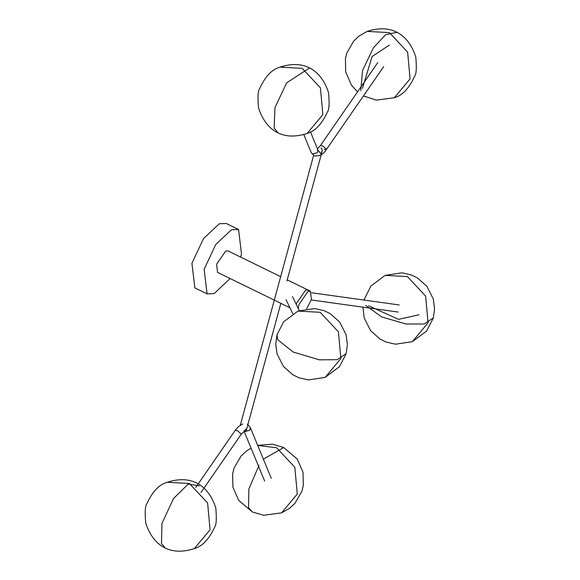 <?xml version="1.0" encoding="UTF-8"?>
<svg xmlns="http://www.w3.org/2000/svg" width="580" height="580" viewBox="0 0 580 580"><rect width="100%" height="100%" fill="white"/><g stroke="black" fill="none" stroke-linecap="round" stroke-linejoin="round"><path stroke-width="0.87" d="M230.108 278.531L214.143 293.611L207.082 293.864L194.865 287.89L191.915 263.356L203.529 238.532L219.283 223.764L226.345 223.51L238.561 229.484L241.505 254.018L240.606 257.07M207.082 293.864L204.131 269.33L215.738 244.506L231.5 229.738L238.561 229.484M306.762 308.734L311.416 299.389L310.43 291.211L308.074 291.298L298.954 304.493L298.316 308.618M305.631 290.101L296.51 303.304L296.257 304.355L296.51 303.304L305.631 290.101L307.987 290.022L305.631 290.101M289.957 307.791L217.573 272.404L216.594 264.226L225.714 251.031L228.063 250.944L280.669 276.66M244.724 430.802L246.101 430.512L246.34 428.903L244.057 431.201L264.654 481.074M321.037 147.849L321.806 148.611L322.197 150.438L321.037 153.961L317.303 149.386M433.347 317.876L424.241 323.988L405.964 324.017L381.669 316.926L365.741 305.37M364.015 300.063L364.196 299.091M419.043 314.751L398.511 319.355L368.626 305.769M276.986 334.812L277.682 339.662L293.132 352.024L319.377 359.832L337.234 359.673L346.137 353.604M277.82 132.487L274.137 128.122L274.942 107.655L286.643 82.867L309.299 68.106M389.347 45.088L372.092 56.543L362.442 88.319M365.349 93.162L365.741 93.373M396.51 32.378L385.613 34.742L373.505 47.654L362.558 70.499L360.796 90.697M363.551 95.751L365.03 96.758M252.242 511.908L248.552 507.551L248.842 489.063L258.985 465.428M263.371 459.164L283.714 447.528M199.302 485.866L188.268 484.032L173.5 498.524L161.987 523.385L161.472 543.591L165.032 547.636M412.344 341.671L428.076 322.842L425.626 296.068L407.435 276.58L385.178 275.355L401.94 272.825L411.358 274.971L417.491 277.965L426.952 286.397L433.333 299.099L434.587 308.944L433.311 318.007L426.67 330.992L412.344 341.671L395.582 344.201L386.164 342.055L380.03 339.061L370.569 330.629L364.189 317.927L362.957 307.154M297.968 311.083L320.225 312.308L338.415 331.796L340.866 358.57L325.133 377.399L308.379 379.929L298.954 377.783L292.82 374.782L283.359 366.35L276.979 353.655L275.725 343.81L277.001 334.747L283.649 321.762L297.968 311.083L314.73 308.553L324.147 310.699L330.281 313.693L339.742 322.125L346.122 334.827L347.384 344.665L346.101 353.735L339.459 366.712L325.133 377.399M377.812 62.524L320.406 145.573L322.647 145.892L326.286 149.038L326.308 149.647L324.068 149.328M317.325 149.393L317.869 149.865L317.477 152.649L312.613 154.019L311.235 152.584L303.826 134.611M279.966 67.135L302.224 68.353L320.414 87.841L322.864 114.622L307.132 133.444C315.165 131.218 321.929 124.062 327.417 111.976C329.143 109.968 329.534 103.588 328.592 92.829C322.067 72.13 305.928 58.609 279.966 67.135C271.933 69.361 265.169 76.517 259.673 88.602C257.955 90.611 257.563 96.99 258.506 107.749C265.031 128.448 281.169 141.969 307.132 133.444M363.435 95.925L376.384 100.122L394.342 97.715L410.075 78.894L407.624 52.113L389.434 32.625L367.176 31.407L359.071 36.04L353.793 40.97L346.883 52.874L345.412 58.681L345.709 72.022L351.473 85.202L357.541 91.85M251.06 448.115L246.275 451.189L240.997 456.119L234.095 468.024L232.616 473.831L232.921 487.171L238.677 500.351L252.344 511.959L263.588 515.272L281.546 512.865L297.279 494.044L294.829 467.262L276.638 447.774L257.716 445.462M167.171 482.284L189.428 483.502L207.618 502.99L210.069 529.772L194.336 548.593C202.369 546.367 209.133 539.212 214.629 527.126C216.347 525.117 216.739 518.737 215.796 507.978C209.271 487.28 193.133 473.759 167.171 482.284C159.137 484.51 152.373 491.666 146.885 503.752C145.16 505.753 144.768 512.14 145.71 522.899C152.236 543.598 168.374 557.119 194.336 548.593M244.267 431.056L245.028 431.585L249.893 430.215L250.277 427.416L247.334 424.168M244.187 430.607L244.89 430.744L241.099 434.427L241.084 433.825L237.445 430.672L235.204 430.353L238.286 426.706L242.708 423.915M287.223 279.864L310.43 291.211M363.943 300.056L370.859 286.034L385.178 275.355M311.25 299.962L398.272 312.062M292.813 313.7L286.034 299.679M399.257 304.964L311.699 292.784M292.487 296.561L299.265 310.583M311.235 152.584L314.179 155.832C319.602 156.317 323.647 154.258 326.308 149.647L383.706 66.599M317.869 149.865L310.452 131.885M320.406 145.573L317.434 148.813M394.342 97.715C402.375 95.49 409.132 88.334 414.627 76.248C416.353 74.247 416.745 67.86 415.802 57.101C409.277 36.402 393.138 22.881 367.176 31.407M281.546 512.865L289.652 508.232L294.93 503.302L301.832 491.398L303.311 485.59L303.007 472.25L297.25 459.07L283.584 447.463L272.339 444.149L257.687 445.389M271.273 478.348L250.277 427.416M241.099 434.427L200.963 492.5M195.721 487.483L235.204 430.353M313.599 155.454L240.352 425.053M246.442 429.947L280.843 303.34M286.926 280.959L321.98 151.931"/></g></svg>
